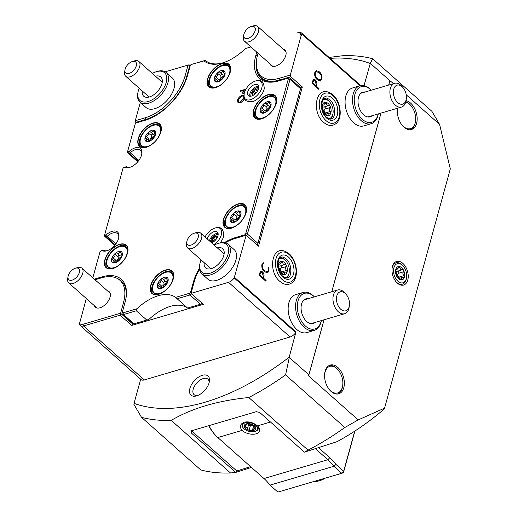 <?xml version="1.0" encoding="UTF-8"?>
<svg xmlns="http://www.w3.org/2000/svg" width="518" height="518" viewBox="0 0 518 518"><rect width="100%" height="100%" fill="white"/><g stroke="black" fill="none" stroke-linecap="round" stroke-linejoin="round"><path stroke-width="0.78" d="M314.096 481.429A19.781 10.969 -48.4 0 0 318.971 480.879L320.007 480.568A18.544 10.282 -48.4 0 0 325.142 478.179M318.971 480.879A19.781 10.969 -48.4 0 0 324.274 478.431M244.431 422.144C248.97 421.302 253.308 422.546 257.446 425.867A10.269 5.672 15.4 0 1 258.152 426.56A10.269 5.672 15.4 0 1 256.132 433.812A10.269 5.672 15.4 0 1 242.035 430.413C239.271 426.683 240.067 423.925 244.431 422.144L244.412 422.151M255.387 431.293A8.411 4.643 -164.6 0 0 255.406 431.287A8.411 4.643 -164.6 0 0 257.517 425.932M252.732 425.11L250.162 425.835L248.523 424.877L248.569 424.171M250.33 424.313A4.034 2.227 -164.6 0 0 252.583 424.695M250.459 424.3L246.322 423.866A5.938 3.276 15.4 0 1 252.026 424.371A5.938 3.276 15.4 0 1 255.724 427.648L252.026 424.371L250.459 424.3M245.545 425.751L244.308 426.644A5.938 3.276 15.4 0 1 246.322 423.866L246.361 425L245.545 425.751M253.71 430.426A5.938 3.276 15.4 0 1 248.005 429.921L253.71 430.426L253.865 428.587L255.724 427.648A5.938 3.276 15.4 0 1 253.71 430.426L254.014 429.603M255.393 428.043L255.724 427.648M245.169 422.843A7.783 4.299 15.4 0 1 255.853 425.42A7.783 4.299 15.4 0 1 254.882 431.442A7.783 4.299 15.4 0 1 254.862 431.449A7.783 4.299 15.4 0 1 243.635 428.347A7.783 4.299 15.4 0 1 245.169 422.843M327.855 387.458A13.85 8.618 73.6 0 0 342.333 387.315A13.85 8.618 73.6 0 0 342.663 385.78A13.85 8.618 73.6 0 0 337.924 369.677A13.85 8.618 73.6 0 0 325.097 372.015A13.85 8.618 73.6 0 0 324.566 376.295M337.373 394.049A14.841 9.24 73.6 0 0 342.21 388.079A14.841 9.24 73.6 0 0 342.56 386.434L342.663 385.78M337.924 369.677L337.483 369.179A14.841 9.24 73.6 0 0 328.995 365.591M244.664 422.079A8.411 4.643 -164.6 0 0 243.266 427.939L243.635 428.347M248.005 429.921A5.938 3.276 15.4 0 1 244.308 426.644L245.292 427.162C246.782 427.292 247.474 427.907 247.384 429.021L248.005 429.921M246.322 423.866L246.095 424.384L246.231 423.899M318.512 447.701L329.772 457.698A44.017 27.402 -106.4 0 1 335.949 464.413L343.661 471.263L343.408 472.792L354.908 431.041M208.968 425.634A32.148 20.014 73.6 0 0 215.164 434.9A32.148 20.014 73.6 0 0 217.813 437.548L263.986 478.535A42.042 26.172 -106.4 0 1 267.45 481.999A42.042 26.172 -106.4 0 1 270.014 485.12L277.875 492.1L341.738 473.29L343.661 471.263L354.7 431.177M335.949 464.413L333.877 466.31L341.738 473.29L343.408 472.792M267.01 481.513A44.017 27.402 73.6 0 1 269.114 484.103L270.014 485.12L333.877 466.31A42.042 26.172 73.6 0 0 327.849 459.725L315.417 448.692M215.164 434.9L214.277 433.909A30.167 18.784 -106.4 0 1 208.715 425.705M400.66 123.142A13.85 8.618 73.6 0 0 415.145 122.999A13.85 8.618 73.6 0 0 415.468 121.458A13.85 8.618 73.6 0 0 410.729 105.361A13.85 8.618 73.6 0 0 405.743 102.046M410.185 129.733A14.841 9.24 73.6 0 0 415.015 123.763A14.841 9.24 73.6 0 0 415.365 122.118L415.468 121.458M410.729 105.361L410.288 104.863A14.841 9.24 73.6 0 0 405.853 101.612M397.785 108.158A13.85 8.618 73.6 0 0 397.371 111.972M247.733 91.887A7.135 3.956 131.6 0 1 254.312 84.687A7.135 3.956 131.6 0 1 258.611 87.976A7.135 3.956 131.6 0 1 258.45 88.727A7.135 3.956 131.6 0 1 251.437 96.063A7.135 3.956 131.6 0 1 247.733 91.887M207.232 238.934A7.135 3.956 131.6 0 1 213.811 231.747A7.135 3.956 131.6 0 1 218.104 235.042A7.135 3.956 131.6 0 1 217.942 235.794A7.135 3.956 131.6 0 1 211.668 242.871M371.251 90.19A18.544 11.545 73.6 0 0 354.947 94.237A18.544 11.545 73.6 0 0 362.386 119.386A18.544 11.545 73.6 0 0 378.036 114.731A18.544 11.545 73.6 0 0 378.244 113.915M371.289 90.177A19.781 12.315 73.6 0 0 359.971 85.781A19.781 12.315 73.6 0 0 353.25 93.829A19.781 12.315 73.6 0 0 356.798 115.249A19.781 12.315 73.6 0 0 371.153 123.737A19.781 12.315 73.6 0 0 377.881 115.689A19.781 12.315 73.6 0 0 378.282 113.902M359.971 85.781L352.551 87.969A19.781 12.315 73.6 0 0 345.823 96.011A19.781 12.315 73.6 0 0 349.372 117.437A19.781 12.315 73.6 0 0 363.727 125.919L371.153 123.737M324.546 98.504A11.131 6.928 -106.4 0 1 328.153 100.356A11.131 6.928 -106.4 0 1 329.072 101.275L329.597 101.858A9.959 6.197 -106.4 0 1 333.003 113.436A9.959 6.197 -106.4 0 1 332.77 114.543A9.959 6.197 -106.4 0 1 328.878 118.706M333.003 113.436L332.886 114.213A11.131 6.928 -106.4 0 1 332.621 115.449A11.131 6.928 -106.4 0 1 330.581 118.991M323.271 99.67A9.959 6.197 -106.4 0 1 329.597 101.858M328.93 105.523L328.904 105.53C327.544 105.789 326.728 105.07 326.463 103.36L325.744 102.311L323.692 105.018L322.261 105.212L323.09 111.946L327.395 115.773L328.71 113.28L330.879 112.866L330.393 111.441C329.208 110.172 329.053 108.903 329.927 107.627L330.05 106.132L328.904 105.53L323.886 107.006C325.103 106.941 325.524 107.543 325.149 108.812L324.909 109.104C323.698 110.476 323.86 111.752 325.375 112.918L325.997 113.643M286.791 277.978A11.131 6.928 73.6 0 0 288.824 274.436A11.131 6.928 73.6 0 0 289.089 273.2L289.212 272.423A9.959 6.197 -106.4 0 1 288.973 273.53A9.959 6.197 -106.4 0 1 285.081 277.693M279.474 258.657A9.959 6.197 -106.4 0 1 285.8 260.845L285.282 260.263A11.131 6.928 73.6 0 0 284.363 259.343A11.131 6.928 73.6 0 0 280.756 257.491M285.8 260.845A9.959 6.197 -106.4 0 1 289.212 272.423M285.114 264.517C283.747 264.776 282.932 264.057 282.673 262.348L281.947 261.299L279.895 264.005L278.47 264.206L279.293 270.933L283.605 274.76L284.913 272.274L287.089 271.853L286.603 270.428C285.418 269.159 285.263 267.89 286.13 266.615L286.26 265.125L285.114 264.517L280.096 265.993C281.313 265.928 281.727 266.53 281.352 267.8L281.119 268.091C279.908 269.47 280.063 270.739 281.585 271.905L282.258 273.277M314.322 296.879A18.544 11.545 73.6 0 0 298.018 300.919A18.544 11.545 73.6 0 0 305.458 326.075A18.544 11.545 73.6 0 0 321.108 321.419A18.544 11.545 73.6 0 0 321.309 320.597M314.361 296.866A19.781 12.315 73.6 0 0 303.043 292.463A19.781 12.315 73.6 0 0 296.322 300.511A19.781 12.315 73.6 0 0 299.87 321.931A19.781 12.315 73.6 0 0 314.225 330.419A19.781 12.315 73.6 0 0 320.946 322.371A19.781 12.315 73.6 0 0 321.348 320.584M303.043 292.463L295.616 294.651A19.781 12.315 73.6 0 0 288.895 302.7A19.781 12.315 73.6 0 0 292.443 324.119A19.781 12.315 73.6 0 0 306.798 332.608L314.225 330.419M152.324 73.439A18.544 10.282 131.6 0 1 156.326 71.717A18.544 10.282 131.6 0 1 156.365 71.704A18.544 10.282 131.6 0 1 166.187 82.511A18.544 10.282 131.6 0 1 148.154 101.515A18.544 10.282 131.6 0 1 137.956 92.411A18.544 10.282 131.6 0 1 139.193 88.235M157.317 71.419A19.781 10.969 131.6 0 1 157.362 71.406A19.781 10.969 131.6 0 1 157.414 71.393A19.781 10.969 131.6 0 1 166.168 72.501A19.781 10.969 131.6 0 1 165.359 88.85A19.781 10.969 131.6 0 1 148.653 103.192A19.781 10.969 131.6 0 1 139.899 102.091A19.781 10.969 131.6 0 1 137.775 93.48L137.956 92.411M155.419 76.191A12.859 7.129 131.6 0 1 160.8 76.994A12.859 7.129 131.6 0 1 160.276 87.62A12.859 7.129 131.6 0 1 149.417 96.944A12.859 7.129 131.6 0 1 143.726 96.225A12.859 7.129 131.6 0 1 142.288 90.987M139.899 102.091L146.057 107.556A19.781 10.969 -48.4 0 0 154.811 108.657A19.781 10.969 -48.4 0 0 171.516 94.315A19.781 10.969 -48.4 0 0 172.319 77.965L166.168 72.501M253.211 25.913A9.894 5.484 131.6 0 1 253.231 25.906A9.894 5.484 131.6 0 1 253.257 25.9A9.894 5.484 131.6 0 1 257.634 26.45A9.894 5.484 131.6 0 1 257.232 34.628A9.894 5.484 131.6 0 1 248.88 41.796A9.894 5.484 131.6 0 1 244.502 41.246A9.894 5.484 131.6 0 1 243.434 36.94L243.803 34.803A7.42 4.112 -48.4 0 0 247.882 38.442A7.42 4.112 -48.4 0 0 255.096 30.84A7.42 4.112 -48.4 0 0 251.172 26.522A7.42 4.112 -48.4 0 0 251.152 26.528A7.42 4.112 -48.4 0 0 243.803 34.803M402.097 86.694A9.894 6.158 73.6 0 0 393.751 89.174A9.894 6.158 73.6 0 0 397.72 102.59A9.894 6.158 73.6 0 0 406.3 99.009A9.894 6.158 73.6 0 0 402.913 87.503A9.894 6.158 73.6 0 0 402.097 86.694M406.3 99.009L406.041 100.647A12.367 7.699 -106.4 0 1 401.547 107.051A12.367 7.699 -106.4 0 1 395.318 105.122A12.367 7.699 -106.4 0 1 389.892 92.67A12.367 7.699 -106.4 0 1 394.561 83.327A12.367 7.699 -106.4 0 1 400.79 85.25A12.367 7.699 -106.4 0 1 401.806 86.266L402.913 87.503M134.395 60.91A9.894 5.484 131.6 0 1 134.421 60.904A9.894 5.484 131.6 0 1 134.44 60.897A9.894 5.484 131.6 0 1 138.818 61.448A9.894 5.484 131.6 0 1 138.416 69.626A9.894 5.484 131.6 0 1 130.063 76.8A9.894 5.484 131.6 0 1 125.686 76.243A9.894 5.484 131.6 0 1 124.624 71.944L124.993 69.8A7.42 4.112 -48.4 0 0 129.073 73.446A7.42 4.112 -48.4 0 0 136.279 65.844A7.42 4.112 -48.4 0 0 132.355 61.519A7.42 4.112 -48.4 0 0 132.336 61.525A7.42 4.112 -48.4 0 0 124.993 69.8M258.663 87.367A6.604 3.658 -48.4 0 0 257.446 87.568A6.604 3.658 -48.4 0 0 257.433 87.568A6.604 3.658 -48.4 0 0 257.42 87.574M251.107 96.141A5.912 3.276 131.6 0 1 250.997 94.341A5.912 3.276 131.6 0 1 256.85 87.743A5.912 3.276 131.6 0 1 256.863 87.736A5.912 3.276 131.6 0 1 258.657 87.639M250.997 94.341L250.893 94.936A6.604 3.658 -48.4 0 0 250.835 96.186M257.763 90.456L256.514 89.012L253.224 91.582L252.266 95.059L253.373 95.118M261.843 87.73A11.655 6.462 131.6 0 1 251.1 99.482A11.655 6.462 131.6 0 1 244.075 94.108A11.655 6.462 131.6 0 1 244.341 92.884A11.655 6.462 131.6 0 1 255.801 80.899A11.655 6.462 131.6 0 1 261.843 87.73M244.075 94.108C244.379 97.248 242.469 102.104 252.544 101.625A11.655 6.462 -48.4 0 0 263.999 89.64A11.655 6.462 -48.4 0 0 264.264 88.416C263.545 78.354 258.948 80.834 255.801 80.899M251.437 96.063L249.903 96.07L249.728 94.548A7.135 3.956 131.6 0 1 249.89 93.797A7.135 3.956 131.6 0 1 256.902 86.461L258.437 86.454L258.611 87.976M214.206 245.124A18.544 10.282 131.6 0 1 218.207 243.402A18.544 10.282 131.6 0 1 218.253 243.389A18.544 10.282 131.6 0 1 228.069 254.196A18.544 10.282 131.6 0 1 210.043 273.2A18.544 10.282 131.6 0 1 199.838 264.096A18.544 10.282 131.6 0 1 201.075 259.919M219.205 243.11A19.781 10.969 131.6 0 1 219.25 243.097A19.781 10.969 131.6 0 1 219.295 243.078A19.781 10.969 131.6 0 1 228.049 244.185A19.781 10.969 131.6 0 1 227.247 260.535A19.781 10.969 131.6 0 1 210.535 274.877A19.781 10.969 131.6 0 1 201.78 273.776A19.781 10.969 131.6 0 1 199.657 265.164L199.838 264.096M217.307 247.876A12.859 7.129 131.6 0 1 222.682 248.679A12.859 7.129 131.6 0 1 222.164 259.304A12.859 7.129 131.6 0 1 211.299 268.628A12.859 7.129 131.6 0 1 205.607 267.916A12.859 7.129 131.6 0 1 204.176 262.671M201.78 273.776L207.938 279.241A19.781 10.969 -48.4 0 0 216.692 280.342A19.781 10.969 -48.4 0 0 233.404 265.999A19.781 10.969 -48.4 0 0 234.207 249.65L228.049 244.185M216.906 234.641A6.604 3.658 131.6 0 1 216.925 234.635A6.604 3.658 131.6 0 1 216.938 234.628A6.604 3.658 131.6 0 1 218.156 234.434M210.483 241.407L210.425 241.764A5.912 3.276 131.6 0 1 210.483 241.407A5.912 3.276 131.6 0 1 216.343 234.809A5.912 3.276 131.6 0 1 216.356 234.803A5.912 3.276 131.6 0 1 218.143 234.706M217.256 237.522L216.006 236.078L212.71 238.643L211.758 242.126L212.866 242.184M205.031 236.979A11.655 6.462 131.6 0 1 215.294 227.965A11.655 6.462 131.6 0 1 221.335 234.79A11.655 6.462 131.6 0 1 213.869 244.826M220.189 242.845A11.655 6.462 -48.4 0 0 223.491 236.707A11.655 6.462 -48.4 0 0 223.757 235.476C223.038 225.421 218.441 227.894 215.294 227.965M196.277 232.601A9.894 5.484 131.6 0 1 196.303 232.588A9.894 5.484 131.6 0 1 196.328 232.582A9.894 5.484 131.6 0 1 200.706 233.139A9.894 5.484 131.6 0 1 200.304 241.31A9.894 5.484 131.6 0 1 191.945 248.485A9.894 5.484 131.6 0 1 187.568 247.934A9.894 5.484 131.6 0 1 186.506 243.628L186.875 241.485A7.42 4.112 -48.4 0 0 190.954 245.131A7.42 4.112 -48.4 0 0 198.167 237.529A7.42 4.112 -48.4 0 0 194.237 233.204A7.42 4.112 -48.4 0 0 194.224 233.21A7.42 4.112 -48.4 0 0 186.875 241.485M345.169 293.376A9.894 6.158 73.6 0 0 336.823 295.862A9.894 6.158 73.6 0 0 340.792 309.272A9.894 6.158 73.6 0 0 349.372 305.691A9.894 6.158 73.6 0 0 345.985 294.192A9.894 6.158 73.6 0 0 345.169 293.376M349.372 305.691L349.113 307.329A12.367 7.699 -106.4 0 1 344.619 313.733A12.367 7.699 -106.4 0 1 338.383 311.81A12.367 7.699 -106.4 0 1 332.964 299.352A12.367 7.699 -106.4 0 1 337.626 290.009A12.367 7.699 -106.4 0 1 343.861 291.932A12.367 7.699 -106.4 0 1 344.878 292.955L345.985 294.192M77.467 267.599A9.894 5.484 131.6 0 1 77.486 267.592A9.894 5.484 131.6 0 1 77.512 267.586A9.894 5.484 131.6 0 1 81.889 268.136A9.894 5.484 131.6 0 1 81.488 276.308A9.894 5.484 131.6 0 1 73.129 283.482A9.894 5.484 131.6 0 1 68.752 282.932A9.894 5.484 131.6 0 1 67.69 278.626L68.059 276.489A7.42 4.112 -48.4 0 0 72.138 280.128A7.42 4.112 -48.4 0 0 79.351 272.526A7.42 4.112 -48.4 0 0 75.427 268.207A7.42 4.112 -48.4 0 0 75.408 268.207A7.42 4.112 -48.4 0 0 68.059 276.489M235.981 221.134L231.604 222.339L231.811 219.502L230.491 218.952M230.911 219.133L230.329 218.253A6.974 3.866 -48.4 0 0 231.604 222.339L231.468 221.691M235.45 212.535L238.558 215.3C237.561 214.698 236.933 215.054 236.668 216.362L233.683 214.018L234.278 212.626L235.502 212.594C236.499 213.429 237.49 213.138 238.474 211.72L239.64 211.163M240.844 214.853L239.614 212.963L239.517 211.085A6.974 3.866 -48.4 0 0 234.278 212.626A6.974 3.866 -48.4 0 0 230.329 218.253L231.442 217.204C233.048 216.602 233.793 215.54 233.683 214.018M231.604 222.339A6.974 3.866 -48.4 0 0 236.843 220.791L240.799 215.171A6.974 3.866 -48.4 0 0 239.517 211.085M266.09 111.83L261.713 113.034L261.92 110.198L260.599 109.648M261.014 109.829L260.431 108.948A6.974 3.866 -48.4 0 0 261.713 113.034L261.577 112.387M265.559 103.231L268.667 105.996C267.67 105.394 267.035 105.75 266.77 107.058L263.785 104.714L264.387 103.322L265.611 103.289C266.608 104.124 267.599 103.833 268.577 102.415L269.748 101.858M270.953 105.549L269.723 103.658L269.625 101.781A6.974 3.866 -48.4 0 0 264.387 103.322A6.974 3.866 -48.4 0 0 260.431 108.948L261.545 107.899C263.15 107.297 263.902 106.235 263.785 104.714M261.713 113.034A6.974 3.866 -48.4 0 0 266.951 111.487L270.908 105.866A6.974 3.866 -48.4 0 0 269.625 101.781M220.092 80.64L215.721 81.838L215.928 79.008L214.601 78.458M215.022 78.632L214.439 77.758A6.974 3.866 -48.4 0 0 215.721 81.838L215.579 81.197M219.561 72.041L222.669 74.806C221.672 74.203 221.044 74.56 220.778 75.868L217.793 73.524L218.395 72.132L219.619 72.099C220.61 72.934 221.6 72.643 222.585 71.225L223.75 70.668M224.954 74.352L223.731 72.468L223.627 70.59A6.974 3.866 -48.4 0 0 218.395 72.132A6.974 3.866 -48.4 0 0 214.439 77.758L215.553 76.709C217.159 76.107 217.903 75.045 217.793 73.524M215.721 81.838A6.974 3.866 -48.4 0 0 220.953 80.296L224.909 74.676A6.974 3.866 -48.4 0 0 223.627 70.59M150.77 140.32L146.4 141.524L146.607 138.688L145.286 138.138M145.7 138.319L145.118 137.438A6.974 3.866 -48.4 0 0 146.4 141.524L146.257 140.877M150.239 131.721L153.347 134.486C152.35 133.884 151.722 134.24 151.457 135.548L148.472 133.204L149.074 131.812L150.298 131.779C151.295 132.614 152.279 132.323 153.263 130.905L154.429 130.348M155.633 134.039L154.409 132.148L154.306 130.271A6.974 3.866 -48.4 0 0 149.074 131.812A6.974 3.866 -48.4 0 0 145.118 137.438L146.231 136.389C147.837 135.787 148.582 134.725 148.472 133.204M146.4 141.524A6.974 3.866 -48.4 0 0 151.632 139.977L155.588 134.356A6.974 3.866 -48.4 0 0 154.306 130.271M117.379 261.551L113.008 262.749L113.215 259.919L111.894 259.369M112.309 259.544L111.726 258.67A6.974 3.866 -48.4 0 0 113.008 262.749L112.866 262.108M116.848 252.952L119.956 255.717C118.959 255.115 118.331 255.465 118.065 256.773L115.08 254.429L115.682 253.043L116.906 253.004C117.903 253.839 118.887 253.548 119.872 252.13L121.037 251.58M122.242 255.264L121.018 253.38L120.914 251.502A6.974 3.866 -48.4 0 0 115.682 253.043A6.974 3.866 -48.4 0 0 111.726 258.67L112.84 257.614C114.446 257.012 115.19 255.95 115.08 254.429M113.008 262.749A6.974 3.866 -48.4 0 0 118.24 261.208L122.196 255.581A6.974 3.866 -48.4 0 0 120.914 251.502M167.243 282.563A4.649 2.577 -48.4 0 0 162.995 287.186L158.786 288.526L158.994 285.696L157.673 285.146M158.087 285.321L157.511 284.44A6.974 3.866 -48.4 0 0 158.786 288.526L158.65 287.878M162.633 278.729L165.741 281.494C164.743 280.892 164.115 281.242 163.843 282.55L160.858 280.206L161.461 278.82L162.684 278.781C163.682 279.616 164.672 279.325 165.65 277.907L166.822 277.35M168.026 281.041L166.796 279.157L166.699 277.279A6.974 3.866 -48.4 0 0 161.461 278.82A6.974 3.866 -48.4 0 0 157.511 284.44L158.618 283.391C160.224 282.789 160.975 281.727 160.858 280.206M158.786 288.526A6.974 3.866 -48.4 0 0 164.025 286.985L167.981 281.358A6.974 3.866 -48.4 0 0 166.699 277.279M245.26 205.568A14.841 8.223 -48.4 0 0 233.916 207.971A14.841 8.223 -48.4 0 0 224.883 220.403A14.841 8.223 -48.4 0 0 225.647 227.661M275.369 96.264A14.841 8.223 -48.4 0 0 264.025 98.666A14.841 8.223 -48.4 0 0 254.992 111.098A14.841 8.223 -48.4 0 0 255.75 118.357M229.37 65.067A14.841 8.223 -48.4 0 0 218.033 67.469A14.841 8.223 -48.4 0 0 208.994 79.908A14.841 8.223 -48.4 0 0 209.758 87.166M160.049 124.754A14.841 8.223 -48.4 0 0 148.711 127.156A14.841 8.223 -48.4 0 0 139.679 139.588A14.841 8.223 -48.4 0 0 140.436 146.847M126.657 245.979A14.841 8.223 -48.4 0 0 115.32 248.381A14.841 8.223 -48.4 0 0 106.287 260.813A14.841 8.223 -48.4 0 0 107.045 268.078M172.442 271.756A14.841 8.223 -48.4 0 0 161.098 274.158A14.841 8.223 -48.4 0 0 152.065 286.59A14.841 8.223 -48.4 0 0 152.829 293.855M253.574 110.062A15.087 8.359 131.6 0 1 268.24 94.6A15.087 8.359 131.6 0 1 276.224 103.386A15.087 8.359 131.6 0 1 261.558 118.849A15.087 8.359 131.6 0 1 253.574 110.062M276.126 103.522A14.841 8.223 -48.4 0 0 274.838 95.707A14.841 8.223 -48.4 0 0 263.416 97.274A14.841 8.223 -48.4 0 0 253.852 110.081A14.841 8.223 -48.4 0 0 255.141 117.897A14.841 8.223 -48.4 0 0 266.563 116.33A14.841 8.223 -48.4 0 0 276.126 103.522M223.465 219.367A15.087 8.359 131.6 0 1 238.131 203.904A15.087 8.359 131.6 0 1 246.115 212.691A15.087 8.359 131.6 0 1 231.455 228.153A15.087 8.359 131.6 0 1 223.465 219.367M246.018 212.827A14.841 8.223 -48.4 0 0 244.729 205.011A14.841 8.223 -48.4 0 0 233.307 206.578A14.841 8.223 -48.4 0 0 223.744 219.386A14.841 8.223 -48.4 0 0 225.032 227.201A14.841 8.223 -48.4 0 0 236.454 225.634A14.841 8.223 -48.4 0 0 246.018 212.827M150.647 285.554A15.087 8.359 131.6 0 1 165.313 270.092A15.087 8.359 131.6 0 1 173.297 278.885A15.087 8.359 131.6 0 1 158.637 294.341A15.087 8.359 131.6 0 1 150.647 285.554M173.2 279.014A14.841 8.223 -48.4 0 0 171.911 271.199A14.841 8.223 -48.4 0 0 160.489 272.766A14.841 8.223 -48.4 0 0 150.926 285.58A14.841 8.223 -48.4 0 0 152.214 293.395A14.841 8.223 -48.4 0 0 163.636 291.828A14.841 8.223 -48.4 0 0 173.2 279.014M104.869 259.777A15.087 8.359 131.6 0 1 119.528 244.321A15.087 8.359 131.6 0 1 127.519 253.108A15.087 8.359 131.6 0 1 112.853 268.564A15.087 8.359 131.6 0 1 104.869 259.777M127.422 253.237A14.841 8.223 -48.4 0 0 126.133 245.422A14.841 8.223 -48.4 0 0 114.711 246.989A14.841 8.223 -48.4 0 0 105.141 259.803A14.841 8.223 -48.4 0 0 106.43 267.618A14.841 8.223 -48.4 0 0 117.851 266.051A14.841 8.223 -48.4 0 0 127.422 253.237M207.582 78.865A15.087 8.359 131.6 0 1 222.241 63.41A15.087 8.359 131.6 0 1 230.232 72.196A15.087 8.359 131.6 0 1 215.566 87.659A15.087 8.359 131.6 0 1 207.582 78.865M230.134 72.332A14.841 8.223 -48.4 0 0 228.846 64.517A14.841 8.223 -48.4 0 0 217.424 66.084A14.841 8.223 -48.4 0 0 207.854 78.891A14.841 8.223 -48.4 0 0 209.142 86.707A14.841 8.223 -48.4 0 0 220.564 85.14A14.841 8.223 -48.4 0 0 230.134 72.332M138.261 138.552A15.087 8.359 131.6 0 1 152.92 123.09A15.087 8.359 131.6 0 1 160.91 131.876A15.087 8.359 131.6 0 1 146.244 147.339A15.087 8.359 131.6 0 1 138.261 138.552M160.813 132.012A14.841 8.223 -48.4 0 0 159.525 124.197A14.841 8.223 -48.4 0 0 148.103 125.764A14.841 8.223 -48.4 0 0 138.533 138.571A14.841 8.223 -48.4 0 0 139.821 146.387A14.841 8.223 -48.4 0 0 151.243 144.82A14.841 8.223 -48.4 0 0 160.813 132.012M393.907 267.748A9.959 6.197 -106.4 0 1 403.133 266.064A9.959 6.197 -106.4 0 1 406.539 277.642A9.959 6.197 -106.4 0 1 406.306 278.749A9.959 6.197 -106.4 0 1 397.902 281.248A9.959 6.197 -106.4 0 1 393.907 267.748M392.1 268.22A11.131 6.928 -106.4 0 1 392.301 267.359A11.131 6.928 -106.4 0 1 401.69 264.562A11.131 6.928 -106.4 0 1 402.609 265.481L403.133 266.064M406.539 277.642L406.423 278.419A11.131 6.928 -106.4 0 1 406.157 279.655A11.131 6.928 -106.4 0 1 396.769 282.452A11.131 6.928 -106.4 0 1 396.108 281.811M403.405 277.557L404.416 277.072L403.93 275.647C402.751 274.378 402.59 273.109 403.464 271.833L403.587 270.344L402.441 269.736C401.081 269.995 400.265 269.276 400 267.566L399.281 266.517L397.228 269.224L395.797 269.425L396.626 276.152L400.932 279.979L402.246 277.486L403.943 277.59M396.089 271.27L397.423 271.212C398.64 271.147 399.061 271.749 398.685 273.018L398.446 273.31C397.241 274.682 397.397 275.958 398.912 277.124L399.592 278.496M402.467 269.729L397.351 271.238M397.384 283.132A12.296 7.653 73.6 0 0 407.763 280.044A12.296 7.653 73.6 0 0 402.829 263.364A12.296 7.653 73.6 0 0 392.158 267.819A12.296 7.653 73.6 0 0 396.374 282.116A12.296 7.653 73.6 0 0 397.384 283.132M209.11 382.757A12.795 7.09 -48.4 0 0 209.376 381.585A12.795 7.09 -48.4 0 0 201.774 375.485A12.795 7.09 -48.4 0 0 189.905 388.416A12.795 7.09 -48.4 0 0 196.704 395.862A12.795 7.09 -48.4 0 0 209.11 382.757M209.123 382.705A10.386 5.756 -48.4 0 0 207.899 379.15A10.386 5.756 -48.4 0 0 199.903 380.244A10.386 5.756 -48.4 0 0 193.208 389.212A10.386 5.756 -48.4 0 0 194.108 394.684A10.386 5.756 -48.4 0 0 197.785 395.48M94.38 305.678A10.386 5.756 -48.4 0 0 95.364 307.213A10.386 5.756 -48.4 0 0 103.36 306.112A10.386 5.756 -48.4 0 0 110.056 297.144A10.386 5.756 -48.4 0 0 109.156 291.673A10.386 5.756 -48.4 0 0 107.511 290.883M270.124 63.992A10.386 5.756 -48.4 0 0 271.108 65.527A10.386 5.756 -48.4 0 0 279.105 64.433A10.386 5.756 -48.4 0 0 285.8 55.465A10.386 5.756 -48.4 0 0 284.9 49.993A10.386 5.756 -48.4 0 0 283.255 49.197M140.702 379.228L134.052 403.373A210.198 116.524 -48.4 0 0 205.173 402.182A210.198 116.524 -48.4 0 0 289.219 357.148L295.759 332.582A7.42 4.112 131.6 0 1 290.112 336.985L228.542 282.329A7.42 4.112 -48.4 0 0 234.188 277.926L246.179 235.23L258.495 246.16L302.344 86.972L300.388 87.548M248.789 397.526C233.45 399.048 219.237 401.715 206.164 405.536C193.072 409.434 181.429 414.381 171.238 420.37L230.497 472.973L235.748 472.397L191.058 432.731L191.375 430.814L256.352 411.674L259.751 412.496L304.435 452.162L308.048 450.129A218.855 121.322 -48.4 0 0 344.839 427.499L358.191 419.917L308.611 375.913L308.87 374.838L289.303 357.472L285.58 374.896A218.855 121.322 -48.4 0 1 248.789 397.526L308.048 450.129M289.303 357.472L289.219 357.148M337.775 367.404A14.983 9.33 -106.4 0 1 344.347 382.498A14.983 9.33 -106.4 0 1 338.694 393.822A14.983 9.33 -106.4 0 1 331.144 391.491A14.983 9.33 -106.4 0 1 324.572 376.392A14.983 9.33 -106.4 0 1 330.225 365.073A14.983 9.33 -106.4 0 1 337.775 367.404M406.041 100.647A14.983 9.33 -106.4 0 1 410.58 103.082A14.983 9.33 -106.4 0 1 417.152 118.182A14.983 9.33 -106.4 0 1 411.499 129.506A14.983 9.33 -106.4 0 1 403.949 127.169A14.983 9.33 -106.4 0 1 397.63 108.204M308.178 298.685A12.859 8.003 73.6 0 0 305.931 298.834A12.859 8.003 73.6 0 0 301.075 308.547A12.859 8.003 73.6 0 0 306.714 321.503A12.859 8.003 73.6 0 0 313.196 323.504A12.859 8.003 73.6 0 0 315.164 322.41M365.106 92.003A12.859 8.003 73.6 0 0 362.859 92.146A12.859 8.003 73.6 0 0 358.009 101.865A12.859 8.003 73.6 0 0 363.649 114.821A12.859 8.003 73.6 0 0 370.124 116.822A12.859 8.003 73.6 0 0 372.092 115.721M329.079 57.44L342.942 55.704A218.855 121.322 -48.4 0 1 372.662 58.741L431.921 111.344L439.588 124.411L450.31 168.887L384.362 408.909L450.31 168.887M300.356 89.433A1.237 0.686 131.6 0 1 300.343 89.556A1.237 0.686 131.6 0 1 300.317 89.666L257.731 244.282A1.237 0.686 131.6 0 1 257.265 245.066M202.273 303.386A1.237 0.686 131.6 0 1 201.463 303.949A1.237 0.686 131.6 0 1 201.463 303.956L200.434 304.26A2.473 1.373 -48.4 0 0 200.427 304.26A2.473 1.373 -48.4 0 0 202.02 303.159M191.55 293.868A2.473 1.373 131.6 0 1 189.951 294.975L177.137 298.75L187.561 308.048A40.805 22.617 -48.4 0 0 148.899 319.438L146.769 320.066L136.305 310.774L123.491 314.549A2.473 1.373 131.6 0 1 122.397 314.413A2.473 1.373 131.6 0 1 122.131 313.338L122.313 312.263A1.237 0.686 -48.4 0 0 122.993 312.872L136.894 308.78L136.305 310.774M132.971 323.782L131.663 325.427L203.321 304.319L191.012 293.389L228.542 282.329M312.082 82.912L312.581 81.099L313.785 79.383L315.378 79.934C316.77 81.41 317.21 83.113 316.692 85.043L316.368 86.215L318.978 88.533L318.764 89.323L312.309 83.592L312.082 82.912M313.753 79.39L315.32 79.947C316.718 81.43 317.152 83.133 316.634 85.062L316.31 86.234L318.926 88.552L318.764 89.323M268.525 270.487L268.499 267.372L269.004 271.043L267.56 272.902L264.51 271.665C262.367 269.813 261.499 267.45 261.914 264.568L263.597 262.833L263.798 263.248L262.412 265.067C262.186 267.411 262.956 269.295 264.73 270.713L267.43 271.879L268.525 270.487M268.499 267.372L269.004 271.043M263.254 262.71L263.798 263.248M258.009 53.237L257.653 54.532A40.805 22.617 -48.4 0 0 256.818 58.269A40.805 22.617 -48.4 0 0 279.254 78.302L290.3 75.045L301.094 35.859L300.576 34.22A6.184 3.425 -48.4 0 0 297.241 32.919L298.29 32.608A7.42 4.112 131.6 0 1 301.573 33.023A7.42 4.112 131.6 0 1 302.292 34.169L301.094 35.859M290.3 75.045L290.799 76.722L279.752 79.979A42.042 23.304 131.6 0 1 261.15 77.635A42.042 23.304 131.6 0 1 256.63 59.337L256.818 58.269M302.344 86.972L290.799 76.722M234.563 277.395L296.134 332.051M364.005 85.651L370.318 63.345L389.886 80.711L388.688 85.056M380.957 113.112L331.76 291.738M324.028 319.8L308.87 374.838M360.081 85.748L302.408 34.557M259.214 274.831L259.712 273.018L260.923 271.303L262.509 271.853C263.908 273.329 264.348 275.032 263.824 276.962L263.507 278.134L266.116 280.452L265.896 281.242L259.447 275.511L259.214 274.831M260.891 271.309L262.458 271.866C263.85 273.349 264.29 275.052 263.772 276.981L263.448 278.147L266.064 280.471L265.896 281.242M317.32 79.701C315.119 77.817 314.284 75.427 314.814 72.526L316.291 70.539L319.341 71.834C321.561 73.718 322.41 76.12 321.892 79.04L320.415 81.048L317.32 79.701M370.124 63.423A210.198 116.524 -48.4 0 0 330.108 58.353M86.312 298.51L79.681 322.986A6.184 3.425 -48.4 0 0 83.016 324.287L120.552 313.228L132.867 324.158M94.988 279.765L101.282 277.907A42.042 23.304 131.6 0 1 119.885 280.251A42.042 23.304 131.6 0 1 123.537 302.395L120.118 315.177L83.515 325.964A7.42 4.112 131.6 0 1 80.232 325.55A7.42 4.112 131.6 0 1 79.513 324.404L79.623 322.792M140.313 102.454L135.282 120.707L145.403 117.728A40.805 22.617 -48.4 0 0 185.068 75.913L188.047 65.08L165.216 71.808L189.096 64.776L190.21 65.76M251.457 467.411L235.748 472.397M134.052 403.373L133.864 404.28L141.511 417.333L200.777 469.936A218.855 121.322 -48.4 0 0 230.497 472.973M304.435 452.162L336.946 441.699A179.286 99.391 -48.4 0 0 384.362 408.909M83.016 324.287L83.515 325.964L144.315 379.934A7.42 4.112 131.6 0 1 141.032 379.519L80.232 325.55M144.315 379.934L290.112 336.985M344.839 427.499L285.58 374.896M389.886 80.711L393.615 83.605M406.254 94.826L439.588 124.411M372.662 58.741L370.318 63.345M131.663 325.427L120.118 315.177M225.343 242.767A42.042 23.304 131.6 0 1 235.133 238.481L246.179 235.23M191.012 293.389L194.269 281.565A42.042 23.304 131.6 0 1 199.521 269.146M141.511 417.333A218.855 121.322 -48.4 0 0 171.238 420.37M384.388 408.216L358.191 419.917M192.534 430.477L192.262 431.462L236.797 470.998L250.55 466.608M190.177 65.877L189.75 65.495L186.765 76.327A42.042 23.304 131.6 0 1 145.901 119.405L135.781 122.384L136.325 122.87M390.009 80.407L388.733 85.043M381.002 113.099L331.805 291.725M324.074 319.781L308.611 375.913M268.952 271.056L267.534 272.908M263.222 262.723L263.545 262.846M263.746 263.261L262.412 265.067M262.354 265.08C262.134 267.43 262.904 269.308 264.672 270.726L264.73 270.713M264.672 270.726L267.379 271.892M260.994 272.364L259.783 274.896L262.995 277.68L263.332 276.463L262.315 272.818L261.027 272.351L259.835 274.877L262.995 277.68M313.863 80.445L312.645 82.977L315.857 85.761L316.194 84.544L315.177 80.905L313.889 80.432L312.697 82.958L315.857 85.761M316.258 70.545L319.341 71.834M319.282 71.847C321.503 73.731 322.358 76.133 321.84 79.053L321.892 79.04M321.84 79.053L320.389 81.054M317.463 78.742L320.292 80.012L321.4 78.522C321.717 76.159 320.966 74.255 319.153 72.811L316.414 71.575L315.248 73.07C314.931 75.414 315.669 77.305 317.463 78.742L320.26 80.018M315.248 73.07L315.3 73.051C314.983 75.395 315.727 77.292 317.521 78.73M316.362 71.594L315.3 73.051M191.058 432.731L192.262 431.462L192.418 430.51M236.797 470.998L236.059 472.332M189.75 65.495L189.096 64.776L188.047 65.08L189.75 65.495M135.282 120.707L135.127 121.665L135.781 122.384L135.282 120.707M395.875 269.211L396.477 269.03L395.797 269.425A6.922 4.312 -106.4 0 1 399.281 266.517L399.074 266.537M399.281 266.517A6.922 4.312 -106.4 0 1 403.587 270.344A6.922 4.312 -106.4 0 1 404.416 277.072A6.922 4.312 -106.4 0 1 400.932 279.979L401.444 279.493M397.008 276.696A4.351 2.707 73.6 0 0 396.548 273.614M400.932 279.979A6.922 4.312 -106.4 0 1 396.626 276.152A6.922 4.312 -106.4 0 1 395.797 269.425M122.397 314.413L132.861 323.705A2.473 1.373 -48.4 0 0 133.955 323.841L146.769 320.066M245.422 48.55L250.9 46.931L245.422 48.55A42.042 23.304 131.6 0 1 222.449 62.982A42.042 23.304 131.6 0 1 203.885 60.781L191.42 64.452A1.237 0.686 -48.4 0 0 190.216 65.721L187.484 75.66A43.525 24.126 131.6 0 1 145.273 120.228A43.525 24.126 131.6 0 1 145.176 120.26L136.357 122.857A1.237 0.686 -48.4 0 0 136.351 122.857A1.237 0.686 -48.4 0 0 135.153 124.126L127.816 150.757A1.237 0.686 -48.4 0 0 127.791 150.867A1.237 0.686 -48.4 0 0 128.47 151.476L129.435 151.191A12.115 6.715 131.6 0 1 141.848 153.807A12.115 6.715 131.6 0 1 129.85 167.32A12.115 6.715 131.6 0 1 125.058 167.087L124.093 167.372A1.237 0.686 -48.4 0 0 124.087 167.372A1.237 0.686 -48.4 0 0 122.889 168.641L104.824 234.227A1.237 0.686 -48.4 0 0 104.804 234.337A1.237 0.686 -48.4 0 0 105.484 234.945L106.449 234.66A12.115 6.715 131.6 0 1 118.855 237.27A12.115 6.715 131.6 0 1 106.857 250.79A12.115 6.715 131.6 0 1 102.065 250.557L101.101 250.841A1.237 0.686 -48.4 0 0 99.903 252.111L92.813 277.836M94.289 279.144L102.04 276.865A43.525 24.126 131.6 0 1 125.971 298.232A43.525 24.126 131.6 0 1 125.078 302.214L122.339 312.153A1.237 0.686 -48.4 0 0 122.313 312.263M177.014 298.633L175.557 297.39A40.805 22.617 -48.4 0 0 136.894 308.78M175.557 297.39L189.459 293.298A1.237 0.686 -48.4 0 0 190.656 292.029L193.395 282.09A43.525 24.126 131.6 0 1 199.443 268.188M224.449 242.586A43.525 24.126 131.6 0 1 235.703 237.49L244.522 234.894A1.237 0.686 -48.4 0 0 245.726 233.624L288.312 79.008A1.237 0.686 -48.4 0 0 287.658 78.289L278.839 80.886A43.525 24.126 131.6 0 1 255.801 55.536L256.74 52.117M244.6 98.012C243.784 100.388 242.269 102.001 240.041 102.849L237.963 102.609L237.555 100.136C238.371 97.785 239.879 96.186 242.081 95.338L243.959 95.416L242.081 95.338M244.146 93.713L242.916 93.687L242.657 92.845L243.188 90.546L240.106 91.453L240.281 90.812L245.979 89.135M204.694 236.681L205.29 236.506M192.45 64.148A2.473 1.373 131.6 0 1 192.456 64.148L205.406 60.483M187.607 308.035L200.421 304.267L189.951 294.975L189.459 293.298M256.151 64.601A42.288 23.439 -48.4 0 0 261.169 78.218A42.288 23.439 -48.4 0 0 279.882 80.575L288.701 77.978A2.473 1.373 131.6 0 1 289.795 78.114A2.473 1.373 131.6 0 1 290.009 79.416L247.423 234.032A2.473 1.373 131.6 0 1 246.542 235.548M257.006 244.839A2.473 1.373 -48.4 0 0 257.886 243.324L300.479 88.707A2.473 1.373 -48.4 0 0 300.531 88.481A2.473 1.373 -48.4 0 0 300.265 87.406L289.795 78.114M137.393 122.552L136.351 122.857L137.399 122.546A2.473 1.373 131.6 0 1 137.399 122.546A2.473 1.373 131.6 0 1 137.393 122.552L145.636 120.124M125.874 298.769A42.288 23.439 -48.4 0 0 121.244 280.898A42.288 23.439 -48.4 0 0 117.379 278.509M115.851 243.887L107.245 236.247L105.976 236.622A2.473 1.373 131.6 0 1 104.882 236.486A2.473 1.373 131.6 0 1 104.617 235.405L104.804 234.337M102.143 250.531L101.101 250.841L102.137 250.537A2.473 1.373 131.6 0 1 102.143 250.531L103.412 250.162A10.878 6.035 -48.4 0 0 107.394 250.615M118.745 237.827A10.878 6.035 -48.4 0 0 117.502 233.605A10.878 6.035 -48.4 0 0 107.245 236.247L106.449 234.66M138.843 160.418L130.238 152.778L128.969 153.153A2.473 1.373 131.6 0 1 127.875 153.017A2.473 1.373 131.6 0 1 127.609 151.936L127.791 150.867M125.129 167.068L124.087 167.372L125.136 167.061A2.473 1.373 131.6 0 1 125.136 167.061A2.473 1.373 131.6 0 1 125.129 167.068L126.405 166.692A10.878 6.035 -48.4 0 0 130.387 167.146M141.738 154.358A10.878 6.035 -48.4 0 0 140.495 150.136A10.878 6.035 -48.4 0 0 130.238 152.778L129.435 151.191M192.456 64.148A2.473 1.373 131.6 0 1 192.463 64.141L191.42 64.452L192.456 64.148M240.151 91.44L240.281 90.812M240.313 90.838L245.953 89.18M242.929 93.7L242.657 92.845M242.689 92.871L243.188 90.546M244.166 93.162L243.499 93.052L244.282 93.117M245.577 89.841L243.874 90.346L243.518 91.602L244.289 93.078M237.982 102.622L237.555 100.136M237.587 100.162C238.403 97.818 239.912 96.218 242.113 95.364M238.578 102.033L240.248 102.234L243.933 98.271L243.589 96.193L241.906 95.979L238.248 99.909L238.558 102.02L240.216 102.208L243.907 98.245L243.557 96.167M204.727 236.707L205.264 236.545M203.885 60.781L205.277 60.366A40.805 22.617 -48.4 0 0 205.342 60.425A40.805 22.617 -48.4 0 0 222.973 62.82M125.058 167.087L126.405 166.692M102.065 250.557L103.412 250.162M163.915 282.919C164.303 284.693 163.558 285.755 161.674 286.104L160.399 287.011M165.741 281.494L167.456 282.116M167.961 281.41L167.087 280.639L167.981 281.358A6.974 3.866 -48.4 0 1 164.025 286.985L163.099 287.289M167.67 280.724L167.981 281.358M121.465 256.786A4.649 2.577 -48.4 0 0 117.217 261.409M118.13 257.142C118.525 258.916 117.774 259.978 115.89 260.327L114.62 261.234M119.956 255.717L121.678 256.339M122.183 255.639L121.309 254.862L122.196 255.581A6.974 3.866 -48.4 0 1 118.24 261.208L117.321 261.519M121.892 254.953L122.196 255.581M154.856 135.554A4.649 2.577 -48.4 0 0 150.608 140.177M151.528 135.91C151.916 137.691 151.165 138.753 149.281 139.096L148.012 140.009M153.347 134.486L155.07 135.107M155.575 134.408L154.701 133.631L155.588 134.356A6.974 3.866 -48.4 0 1 151.632 139.977L150.712 140.287M155.283 133.722L155.588 134.356M224.177 75.874A4.649 2.577 -48.4 0 0 219.93 80.497M220.843 76.23C221.238 78.011 220.487 79.073 218.602 79.416L217.333 80.329M222.669 74.806L224.385 75.427M224.89 74.728L224.016 73.951L224.909 74.676A6.974 3.866 -48.4 0 1 220.953 80.296L220.033 80.607M224.605 74.042L224.909 74.676M270.169 107.064A4.649 2.577 -48.4 0 0 265.922 111.687M266.841 107.42C267.23 109.201 266.485 110.263 264.601 110.606L263.325 111.519M268.667 105.996L270.383 106.617M270.888 105.918L270.014 105.141L270.908 105.866A6.974 3.866 -48.4 0 1 266.951 111.487L266.025 111.797M270.597 105.232L270.908 105.866M240.061 216.369A4.649 2.577 -48.4 0 0 235.819 220.992M236.732 216.725C237.121 218.505 236.376 219.567 234.492 219.91L233.223 220.823M238.558 215.3L240.274 215.922M240.779 215.223L239.905 214.446L240.799 215.171A6.974 3.866 -48.4 0 1 236.843 220.791L235.923 221.102M240.488 214.536L240.799 215.171M209.389 240.844A7.135 3.956 131.6 0 1 216.394 233.527L217.929 233.514L218.104 235.042M212.076 242.689A4.325 2.402 131.6 0 1 211.758 242.126L212.425 242.288M216.518 236.461L216.006 236.078A4.325 2.402 131.6 0 1 217.806 236.227M211.758 242.126A4.325 2.402 131.6 0 1 212.71 238.643A4.325 2.402 131.6 0 1 216.006 236.078M252.583 95.629A4.325 2.402 131.6 0 1 252.266 95.059L252.933 95.221M257.032 89.394L256.514 89.012A4.325 2.402 131.6 0 1 258.314 89.167M252.266 95.059A4.325 2.402 131.6 0 1 253.224 91.582A4.325 2.402 131.6 0 1 256.514 89.012M279.681 271.477A4.351 2.707 73.6 0 0 279.221 268.395M278.762 266.051L280.024 266.019M278.548 263.992L279.15 263.811L278.47 264.206A6.922 4.312 -106.4 0 1 281.947 261.299L281.747 261.318M281.947 261.299A6.922 4.312 -106.4 0 1 286.26 265.125A6.922 4.312 -106.4 0 1 287.089 271.853A6.922 4.312 -106.4 0 1 283.605 274.76L284.117 274.281M286.072 272.345L286.609 272.371M283.605 274.76A6.922 4.312 -106.4 0 1 279.293 270.933A6.922 4.312 -106.4 0 1 278.865 269.93M278.464 268.551A6.922 4.312 -106.4 0 1 278.47 264.206M323.472 112.49A4.351 2.707 73.6 0 0 323.012 109.408M322.552 107.064L323.815 107.032M322.338 105.005L322.941 104.824L322.261 105.212A6.922 4.312 -106.4 0 1 325.744 102.311L325.537 102.331M325.744 102.311A6.922 4.312 -106.4 0 1 330.05 106.132A6.922 4.312 -106.4 0 1 330.879 112.866A6.922 4.312 -106.4 0 1 327.395 115.773L327.907 115.287M329.869 113.351L330.4 113.384M327.395 115.773A6.922 4.312 -106.4 0 1 323.09 111.946A6.922 4.312 -106.4 0 1 322.662 110.943M322.254 109.563A6.922 4.312 -106.4 0 1 322.261 105.212M250.395 425.628L249.249 429.772M255.387 427.188L255.154 428.03M253.58 426.081L252.486 430.057M248.523 424.877L247.384 429.021M245.7 425.666L245.292 427.162M329.772 457.698L327.849 459.725L263.986 478.535M242.035 430.413L217.813 437.548M270.487 422.028L257.446 425.867M325.375 112.918L330.393 111.441M323.886 107.006L328.788 105.562M326.709 115.352L327.894 115.002M332.303 98.129A12.49 7.776 73.6 0 0 321.769 101.269A12.49 7.776 73.6 0 0 326.774 118.201A12.49 7.776 73.6 0 0 337.315 115.067A12.49 7.776 73.6 0 0 332.303 98.129M332.99 95.649A15.579 9.7 73.6 0 0 319.846 99.56A15.579 9.7 73.6 0 0 326.094 120.688A15.579 9.7 73.6 0 0 339.238 116.777A15.579 9.7 73.6 0 0 332.99 95.649M281.585 271.905L286.603 270.428M280.096 265.993L284.997 264.549M282.912 274.339L284.104 273.99M288.513 257.116A12.49 7.776 73.6 0 0 277.972 260.256A12.49 7.776 73.6 0 0 282.983 277.188A12.49 7.776 73.6 0 0 293.518 274.054A12.49 7.776 73.6 0 0 288.513 257.116M289.199 254.636A15.579 9.7 73.6 0 0 276.049 258.547A15.579 9.7 73.6 0 0 282.297 279.675A15.579 9.7 73.6 0 0 295.448 275.764A15.579 9.7 73.6 0 0 289.199 254.636M257.42 91.071L255.911 89.724M255.005 93.985L253.205 92.379M216.912 238.131L215.404 236.791M214.497 241.045L212.691 239.445M228.775 228.477A13.604 7.537 131.6 0 1 227.402 227.655L228.645 228.47M230.387 228.321A13.604 7.537 131.6 0 1 226.839 227.156L227.402 227.655M245.402 213.811A13.105 7.265 131.6 0 1 232.66 227.247A13.105 7.265 131.6 0 1 225.725 219.613A13.105 7.265 131.6 0 1 238.461 206.177A13.105 7.265 131.6 0 1 245.402 213.811M258.883 119.172A13.604 7.537 131.6 0 1 257.511 118.35L258.754 119.166M260.496 119.017A13.604 7.537 131.6 0 1 256.947 117.851L257.511 118.35M275.511 104.507A13.105 7.265 131.6 0 1 262.768 117.942A13.105 7.265 131.6 0 1 255.827 110.308A13.105 7.265 131.6 0 1 268.57 96.872A13.105 7.265 131.6 0 1 275.511 104.507M212.885 87.976A13.604 7.537 131.6 0 1 211.512 87.16L212.756 87.976M214.504 87.827A13.604 7.537 131.6 0 1 210.949 86.661L211.512 87.16M229.513 73.316A13.105 7.265 131.6 0 1 216.77 86.752A13.105 7.265 131.6 0 1 209.835 79.112A13.105 7.265 131.6 0 1 222.572 65.682A13.105 7.265 131.6 0 1 229.513 73.316M143.564 147.662A13.604 7.537 131.6 0 1 142.197 146.84L143.434 147.656M145.182 147.507A13.604 7.537 131.6 0 1 141.634 146.341L142.197 146.84M160.191 132.996A13.105 7.265 131.6 0 1 147.455 146.432A13.105 7.265 131.6 0 1 140.514 138.798A13.105 7.265 131.6 0 1 153.257 125.362A13.105 7.265 131.6 0 1 160.191 132.996M110.172 268.887A13.604 7.537 131.6 0 1 108.806 268.071L110.043 268.887M111.791 268.732A13.604 7.537 131.6 0 1 108.243 267.573L108.806 268.071M126.8 254.228A13.105 7.265 131.6 0 1 114.057 267.657A13.105 7.265 131.6 0 1 107.122 260.023A13.105 7.265 131.6 0 1 119.865 246.594A13.105 7.265 131.6 0 1 126.8 254.228M155.957 294.664A13.604 7.537 131.6 0 1 154.584 293.848L155.827 294.664M157.569 294.509A13.604 7.537 131.6 0 1 154.021 293.343L154.584 293.848M172.585 280.005A13.105 7.265 131.6 0 1 159.842 293.434A13.105 7.265 131.6 0 1 152.901 285.8A13.105 7.265 131.6 0 1 165.643 272.364A13.105 7.265 131.6 0 1 172.585 280.005M400.246 279.558L401.431 279.208M398.912 277.124L403.93 275.647M397.423 271.212L402.324 269.768M360.327 85.684L302.292 34.169L300.576 34.22M234.188 277.926L295.759 332.582M124.734 303.464L123.537 302.395M146.419 119.872L145.403 117.728M187.186 76.696L185.068 75.913M280.29 80.458L279.254 78.302M297.241 32.919L298.29 32.608M79.681 322.986L79.513 324.404M398.232 268.091L400 267.566M398.446 273.31L403.464 271.833M122.993 312.872L123.491 314.549L133.955 323.841M300.317 89.666L300.479 88.707L290.009 79.416L288.312 79.008M245.726 233.624L247.423 234.032L257.886 243.324L257.731 244.282M105.484 234.945L105.976 236.622L115.164 244.774M128.47 151.476L128.969 153.153L138.157 161.312M190.656 292.029L191.336 292.191M193.395 282.09L194.075 282.258M235.703 237.49L235.93 238.248M244.522 234.894L244.749 235.651M287.658 78.289L288.701 77.978M278.839 80.886L279.882 80.575M255.801 55.536L257.304 55.899M102.04 276.865L102.266 277.635M166.828 278.949L165.65 277.907M161.674 286.104L158.618 283.391M159.673 288.396L158.819 287.632M154.021 293.343C152.324 291.815 151.891 289.348 152.732 285.942C154.83 276.741 168.117 268.272 172.08 272.999A13.604 7.537 131.6 0 1 173.659 276.385M172.08 272.999L172.643 273.504A13.604 7.537 131.6 0 1 173.621 274.767M121.044 253.172L119.872 252.13M115.89 260.327L112.84 257.614M113.895 262.62L113.034 261.855M108.243 267.573C106.54 266.038 106.112 263.571 106.954 260.166C109.052 250.965 122.332 242.495 126.301 247.228A13.604 7.537 131.6 0 1 127.875 250.615M126.301 247.228L126.858 247.727A13.604 7.537 131.6 0 1 127.836 248.99M154.435 131.948L153.263 130.905M149.281 139.096L146.231 136.389M147.287 141.388L146.426 140.631M141.634 146.341C139.931 144.813 139.504 142.346 140.346 138.934C142.444 129.74 155.724 121.264 159.693 125.997A13.604 7.537 131.6 0 1 161.266 129.383M159.693 125.997L160.256 126.496A13.604 7.537 131.6 0 1 161.227 127.758M223.757 72.267L222.585 71.225M218.602 79.416L215.553 76.709M216.602 81.708L215.747 80.95M210.949 86.661C209.253 85.133 208.825 82.66 209.667 79.254C211.765 70.053 225.045 61.584 229.008 66.317A13.604 7.537 131.6 0 1 230.588 69.703M229.008 66.317L229.571 66.816A13.604 7.537 131.6 0 1 230.549 68.078M269.755 103.458L268.577 102.415M264.601 110.606L261.545 107.899M262.6 112.898L261.739 112.141M256.947 117.851C255.251 116.323 254.817 113.856 255.659 110.444C257.757 101.25 271.043 92.774 275.006 97.507A13.604 7.537 131.6 0 1 276.58 100.893M275.006 97.507L275.57 98.006A13.604 7.537 131.6 0 1 276.547 99.268M239.646 212.762L238.474 211.72M234.492 219.91L231.442 217.204M232.491 222.203L231.637 221.445M226.839 227.156C225.142 225.628 224.708 223.154 225.557 219.749C227.655 210.548 240.935 202.078 244.897 206.811A13.604 7.537 131.6 0 1 246.477 210.198M244.897 206.811L245.461 207.31A13.604 7.537 131.6 0 1 246.439 208.573M213.002 242.171L212.153 241.414M215.527 240.015L213.539 238.248M253.509 95.105L252.661 94.354M256.034 92.949L254.047 91.181M280.898 262.872L282.673 262.348M281.119 268.091L286.13 266.615M324.695 103.885L326.463 103.36M324.909 109.104L329.927 107.627M254.882 431.442L255.406 431.287M254.409 426.618L253.865 428.587M246.685 423.808L246.361 425M331.28 118.868C335.606 119.14 336.286 104.688 329.856 99.806C327.266 98.116 325.712 97.591 325.2 98.232C320.882 97.954 320.195 112.406 326.625 117.288C329.228 118.985 330.775 119.509 331.28 118.868M287.49 277.855C291.809 278.127 292.495 263.675 286.065 258.793C283.469 257.103 281.921 256.578 281.41 257.219C277.085 256.947 276.405 271.4 282.834 276.275C285.431 277.972 286.985 278.496 287.49 277.855M322.215 105.452L323.692 105.018M323.64 122.365C310.677 112.076 315.883 81.702 332.841 94.736C340.85 101.366 342.948 118.395 336.059 123.562C332.206 126.444 328.069 126.042 323.64 122.365M278.419 264.439L279.895 264.005M279.849 281.352C266.887 271.063 272.092 240.695 289.044 253.723C297.06 260.353 299.158 277.383 292.262 282.556C288.416 285.431 284.272 285.029 279.849 281.352M156.326 71.717L157.362 71.406M257.634 26.45L285.884 51.528M360.891 93.246L394.561 83.327M138.818 61.448L162.238 82.239M256.85 87.743L257.433 87.568M218.207 243.402L219.25 243.097M216.343 234.809L216.925 234.635M200.706 233.139L224.119 253.924M303.956 299.928L337.626 290.009M81.889 268.136L110.14 293.214M395.752 269.658L397.228 269.224M360.787 85.587L301.573 33.023M123.433 283.404L119.885 280.251M263.921 80.096L261.15 77.635M399.462 278.308L402.246 277.486M114.763 245.254L104.882 236.486M137.756 161.784L127.875 153.017M201.463 303.949L200.427 304.26M300.343 89.556L300.531 88.481M161.085 287.548L158.994 285.696M172.643 273.504L173.601 274.637M115.3 261.771L113.215 259.919M126.858 247.727L127.823 248.86M148.692 140.546L146.607 138.688M160.256 126.496L161.215 127.635M218.013 80.866L215.928 79.008M229.571 66.816L230.529 67.949M264.012 112.056L261.92 110.198M275.57 98.006L276.528 99.145M233.903 221.361L231.811 219.502M245.461 207.31L246.419 208.45M75.408 268.207L77.486 267.592M68.752 282.932L97.002 308.009M310.949 323.653L344.619 313.733M194.224 233.21L196.303 232.588M187.568 247.934L210.988 268.719M132.336 61.525L134.421 60.904M125.686 76.243L149.1 97.034M367.877 116.964L401.547 107.051M251.152 26.528L253.231 25.906M244.502 41.246L272.753 66.323M282.135 273.09L284.913 272.267M325.926 114.102L328.71 113.28"/></g></svg>
